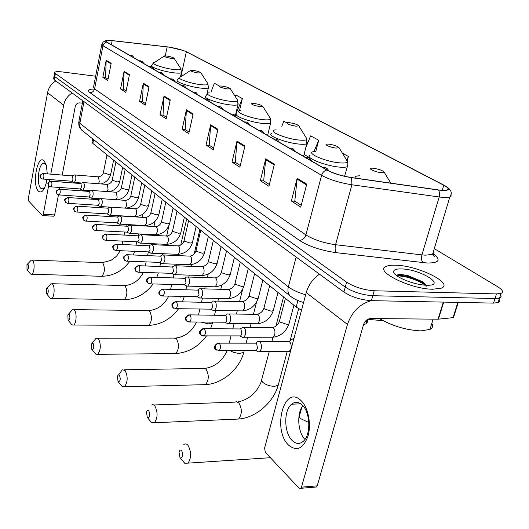 <?xml version="1.0" encoding="UTF-8"?>
<svg xmlns="http://www.w3.org/2000/svg" width="529" height="529" viewBox="0 0 529 529"><rect width="100%" height="100%" fill="white"/><g stroke="black" fill="none" stroke-linecap="round" stroke-linejoin="round"><path stroke-width="0.79" d="M301.517 310.258L296.187 307.065L92.846 143.419L92.106 141.679L92.668 138.843M383.168 320.733L367.748 319.304L367.701 321.797L365.942 323.808L367.133 319.675M424.979 283.835L424.456 283.584L424.979 283.835M424.37 283.544L416.204 280.317L424.37 283.544M54.117 75.872L53.614 78.623L54.236 79.839L343.876 292.034C351.699 297.053 360.864 299.93 371.365 300.651L493.511 303.11L498.106 302.528C500.044 301.669 500.077 300.274 498.206 298.33M54.699 72.691L54.189 75.462L54.818 76.659L345.252 287.108C353.094 292.101 362.272 294.964 372.786 295.718L494.999 298.521L499.594 297.959C501.545 297.106 501.552 295.711 499.614 293.76M395.785 265.214C391.447 265.042 388.24 265.446 386.163 266.424C373.778 270.874 410.074 289.118 432.702 289.237L441.351 288.16C454.259 283.392 417.804 265.518 395.785 265.214C391.447 265.042 388.24 265.446 386.163 266.424C373.778 270.874 410.074 289.118 432.702 289.237L441.351 288.16C454.259 283.392 417.804 265.518 395.785 265.214M169.108 47.127C176.435 48.337 182.181 49.891 186.34 51.789L443.758 185.223C448.076 187.531 449.161 189.124 447.025 190.01C445.398 190.513 442.555 190.486 438.481 189.924L351.382 177.519C341.615 175.926 333.541 173.426 327.16 170.034L106.944 42.115L106.038 40.839C106.699 40.349 108.743 40.29 112.161 40.667L169.108 47.127M168.969 47.055L111.983 40.581C106.124 40.012 104.339 40.508 106.627 42.069L326.75 169.994C333.296 173.479 341.575 176.038 351.593 177.671L438.72 190.076C449.564 191.167 451.363 189.554 444.122 185.249L186.631 51.835L183.338 50.486L168.969 47.055M54.189 75.462L54.818 76.659L345.252 287.108C353.094 292.101 362.272 294.964 372.786 295.718L494.999 298.521L499.594 297.959L498.106 302.528M95.643 76.216L62.601 71.984C58.177 71.448 55.571 71.554 54.771 72.288L55.4 73.478L346.627 282.175C354.496 287.128 363.688 289.991 374.208 290.765L496.486 293.919L501.082 293.383C503.767 292.054 502.643 289.846 497.703 286.751L434.269 248.65M244.947 145.997L239.862 167.204L232.019 162.059L236.999 141.084L244.947 145.997M274.419 164.202L268.917 186.274L260.347 180.647L265.723 158.832L274.419 164.202M306.727 184.165L300.75 207.163L291.347 200.994L297.179 178.266L306.727 184.165M170.265 99.849L166.166 118.846L160.023 114.819L164.05 96.013L170.265 99.849M149.092 86.769L145.25 105.126L139.557 101.389L143.333 83.212L149.092 86.769M129.446 74.629L125.836 92.39L120.546 88.918L124.09 71.322L129.446 74.629M111.169 63.335L107.771 80.534L102.838 77.294L106.177 60.253L111.169 63.335M217.955 129.321L213.24 149.74L206.039 145.012L210.661 124.811L217.955 129.321M193.151 113.993L188.754 133.672L182.115 129.314L186.426 109.834L193.151 113.993M347.183 160.968L348.399 156.458L342.395 153.185M239.478 110.687L242.342 98.546L235.908 95.028L235.293 96.582M219.495 86.068L214.384 83.278L211.084 91.702M315.839 151.301L318.709 140.251L310.662 135.854L305.848 147.446M286.731 122.788L283.855 121.214L281.778 126.305M182.115 129.314L185.368 129.665M189.104 132.105L185.19 129.545L186.426 109.834M206.039 145.012L209.385 145.343M213.617 148.107L209.193 145.224L210.661 124.811M102.838 77.294L105.76 77.67M108.042 79.158L105.588 77.558L106.177 60.253M120.546 88.918L123.548 89.289M126.127 90.975L123.376 89.176L124.09 71.322M139.557 101.389L142.638 101.753M145.561 103.664L142.466 101.641L143.333 83.212M160.023 114.819L163.19 115.177M166.49 117.332L163.011 115.058L164.05 96.013M291.347 200.994L294.997 201.258M301.226 205.331L294.798 201.126L297.179 178.266M260.347 180.647L263.892 180.944M269.354 184.515L263.693 180.819L265.723 158.832M232.019 162.059L235.465 162.377M240.265 165.517L235.273 162.251L236.999 141.084M242.342 98.546L235.564 114.853M235.789 114.985L236.503 115.223M309.439 157.536L304.056 154.428M318.709 140.251L313.955 151.664M348.399 156.458L346.76 160.32M46.883 179.344L46.135 183.285C43.98 190.804 41.421 193.435 38.465 191.174C31.72 185.196 37.4 153.853 44.066 160.77L46.347 165.293L47.286 173.856M46.512 165.954L45.243 163.977L43.219 163.448C38.359 164.499 36.375 184.568 40.759 188.278L42.915 188.873L45.031 186.81M55.796 80.983C51.359 83.714 48.615 87.629 47.564 92.727L28.341 198.501L28.632 201L42.267 215.475L42.631 215.581L43.285 214.285L54.632 214.953L58.455 194.857M72.209 93.005C67.626 95.848 64.783 99.902 63.665 105.172L50.784 174.127M49.772 179.562L49.382 181.639M48.608 185.778L43.285 214.285M59.526 189.23L59.856 187.491M60.901 181.969L61.199 180.429M62.224 175.026L75.257 106.468C75.951 104.061 77.485 102.871 79.853 102.891L82.365 103.181M54.632 214.953L53.713 216.222M27.012 269.757L27.118 269.869C28.599 269.228 28.897 267.363 28.024 264.288L26.959 264.659L27.012 269.757M27.541 264.07L31.323 260.083L32.752 260.519C35.026 262.834 34.259 273.334 31.753 274.234L30.543 274.042L30.054 273.44M171.244 58.421L174.067 58.236C173.016 57.416 170.629 56.689 166.886 56.048L164.466 55.909C163.699 56.57 165.961 57.403 171.244 58.421M46.605 293.833L46.731 293.959C48.337 293.337 48.661 291.4 47.696 288.146L46.466 288.609L46.605 293.833M47.16 287.888L50.949 283.696L52.629 284.179C55.062 286.678 54.355 297.384 51.69 298.462L50.281 298.277L49.693 297.562M198.005 72.969L200.841 72.731C199.717 71.825 197.178 71.038 193.23 70.37L190.883 70.245C189.951 70.972 192.325 71.878 198.005 72.969M68.102 320.237L68.254 320.395C70.007 319.8 70.35 317.777 69.286 314.325L67.857 314.914L68.102 320.237M68.691 314.021L72.46 309.61L74.437 310.139C77.042 312.844 76.421 323.741 73.591 325.031L71.931 324.859L71.23 324.006M227.417 88.965L230.26 88.667C229.05 87.655 226.346 86.802 222.154 86.101L219.925 85.989C218.781 86.789 221.281 87.781 227.417 88.965M91.788 349.338L91.98 349.53C93.897 348.975 94.261 346.852 93.078 343.176L91.418 343.936L91.788 349.338M92.416 342.825L96.119 338.17L98.473 338.758C101.132 344.624 100.894 349.808 97.759 354.298L95.795 354.152L94.949 353.127M259.891 106.62L262.734 106.256C261.419 105.119 258.536 104.187 254.072 103.459L251.996 103.353C250.594 104.239 253.226 105.331 259.891 106.62M118.027 381.574L118.258 381.806C120.361 381.283 120.757 379.068 119.435 375.14L118.384 374.803L117.498 376.112L118.027 381.574M118.714 374.724L122.272 369.811L125.095 370.452C128.005 376.522 127.833 381.938 124.573 386.699L122.232 386.6L121.194 385.343M295.929 126.219L298.766 125.783C297.338 124.494 294.236 123.469 289.456 122.702L287.591 122.609C285.865 123.588 288.642 124.791 295.929 126.219M147.247 417.467L147.538 417.751C149.859 417.282 150.276 414.941 148.794 410.742C147.856 409.83 147.102 410.253 146.526 411.998L147.247 417.467M151.334 405.062L153.053 404.612L154.746 405.75C157.933 412.031 157.847 417.698 154.488 422.757L151.691 422.744L150.395 421.19M336.16 148.1L338.977 147.584C337.416 146.116 334.063 144.972 328.912 144.159L327.339 144.08C322.855 144.08 330.493 147.584 336.16 148.1M179.986 457.684L180.363 458.048C182.922 457.618 183.365 455.152 181.698 450.642C180.528 449.544 179.642 450.086 179.047 452.269L179.986 457.684M183.821 444.578C185.196 443.494 186.578 443.732 187.974 445.306C191.458 451.792 191.498 457.737 188.079 463.126L184.72 463.252L183.08 461.301M381.356 172.679L384.133 172.084C382.427 170.384 378.784 169.101 373.19 168.235L371.993 168.176C366.637 168.05 375.187 172.189 381.356 172.679M363.449 324.951L365.942 323.808M73.676 182.293L74.377 182.465L75.733 179.926C76.103 176.739 75.66 175.073 74.404 174.927M74.053 182.498L71.792 181.268L72.995 179.404L72.533 175.906L43.266 173.545M82.074 190.023L82.828 190.209L84.204 187.65C84.58 184.376 84.118 182.67 82.802 182.538M82.478 190.242L80.183 188.998L81.426 187.121L80.937 183.55L51.26 181.249M90.783 198.038L91.583 198.23L92.985 195.651C93.375 192.292 92.879 190.552 91.51 190.433M91.213 198.269L88.885 197.013L90.161 195.115L89.652 191.465L59.546 189.243M99.809 206.343L100.675 206.548L102.097 203.956C102.494 200.498 101.971 198.719 100.53 198.613M100.279 206.594L97.911 205.325L99.221 203.407L98.692 199.684L68.148 197.535M109.179 214.966L110.105 215.177L111.553 212.572C111.963 209.015 111.407 207.196 109.893 207.11M109.682 215.237L107.281 213.947L108.624 212.017L108.075 208.208L77.082 206.151M118.906 223.919L119.904 224.144L121.372 221.519C121.789 217.862 121.207 216.004 119.62 215.938M119.455 224.21L117.008 222.914L118.39 220.963L117.815 217.069L86.366 215.098M129.016 233.229L130.094 233.461L131.582 230.823C132.012 227.053 131.39 225.149 129.717 225.103M129.612 233.54L127.125 232.224L128.547 230.26L127.939 226.273L96.027 224.408M139.537 242.904L140.694 243.148L142.202 240.497C142.638 236.615 141.977 234.664 140.218 234.645M140.178 243.241L137.652 241.912L139.107 239.928L138.472 235.848L106.078 234.102M150.481 252.974L151.73 253.232L153.251 250.574C153.701 246.56 153 244.563 151.149 244.577M151.175 253.338L148.609 251.996L150.104 249.992L149.442 245.813L116.545 244.193M161.881 263.468L163.236 263.74L164.77 261.068C165.233 256.922 164.486 254.879 162.529 254.925M162.641 263.865L160.023 262.503L161.557 260.48L160.869 256.195L127.463 254.72M173.763 274.406L175.238 274.69L176.785 272.018C177.255 267.727 176.455 265.624 174.391 265.717M174.596 274.835L171.932 273.46L173.505 271.423L172.778 267.026L138.856 265.703M186.168 285.819L187.762 286.116L189.322 283.438C189.799 278.995 188.946 276.839 186.763 276.978M187.074 286.282L184.363 284.893L185.977 282.836L185.216 278.327L150.758 277.17M199.122 297.741L200.855 298.052L202.415 295.374C202.911 290.765 201.992 288.556 199.678 288.748M200.114 298.244L197.35 296.842L199.01 294.765L198.203 290.137L163.197 289.165M212.658 310.199L213.756 310.748L214.556 310.523L216.116 307.858C216.612 303.071 215.634 300.803 213.174 301.054M213.756 310.748L210.932 309.333L211.507 309.174L212.632 307.243L211.785 302.482L176.217 301.715M226.829 323.239L228.039 323.841L228.898 323.576L230.452 320.924C230.961 315.945 229.91 313.611 227.298 313.935M228.039 323.841L225.156 322.412L225.777 322.221L226.895 320.296L226.009 315.41L189.858 314.867M241.674 336.9L243.009 337.555L243.942 337.251L245.482 334.619C245.992 329.428 244.861 327.034 242.084 327.438M243.009 337.555L240.067 336.113L240.735 335.895L241.846 333.984L240.907 328.952L204.168 328.661M257.246 351.23L258.727 351.944L259.726 351.593L261.247 348.988C261.762 343.566 260.539 341.106 257.583 341.608M258.727 351.944L255.712 350.482L256.426 350.231L257.53 348.34L256.539 343.156L219.191 343.142M288.583 445.12C271.985 429.647 284.185 383.935 300.862 400.453C308.043 406.986 311.535 423.855 308.057 435.969C303.315 448.698 296.822 451.753 288.583 445.12M302.046 404.883C298.455 401.736 294.97 401.504 291.585 404.196C283.57 410.279 283.921 432.92 292.206 440.571C295.962 444.122 299.659 444.36 303.302 441.292C311.197 434.818 310.364 411.899 302.046 404.883M304.935 439.42C297.734 432.233 296.597 413.38 302.819 405.67M319.509 274.181C312.89 278.809 308.467 284.952 306.245 292.603L264.579 448.142L265.373 452.401L299.037 488.148L300.875 488.3L301.49 487.149L317.221 485.847L363.562 324.548C364.944 320.872 367.298 318.861 370.617 318.524L438.038 319.192L443.322 302.099M371.332 300.651C359.773 303.937 351.811 311.872 347.46 324.449L301.49 487.149M317.221 485.847L316.6 486.984L315.059 487.11M453.697 316.964L453.055 317.658L438.038 319.192M379.505 318.61C392.485 326.082 406.312 330.175 420.972 330.889L429.971 329.402C432.689 328 433.311 325.983 431.829 323.345M406.351 280.687L412.931 282.889M401.485 268.924C395.48 268.785 392.928 270.008 393.827 272.6C395.421 277.302 414.128 284.767 425.693 285.197L426.553 285.237C447.474 286.077 420.78 269.208 401.485 268.924M426.215 286.275C426.156 284.919 424.88 283.379 422.38 281.659L408.302 275.748L402.933 274.73C399.421 274.359 397.266 274.611 396.452 275.49M396.915 275.834C402.748 275.206 417.95 279.748 425.091 285.157M397.411 274.901L407.581 276.35C414.114 278.128 419.761 280.562 424.529 283.65L422.393 281.673M93.6 139.583L92.846 143.419M297.926 300.538L296.187 307.065M54.236 79.839L55.4 73.478M493.511 303.11L496.486 293.919M371.365 300.651L374.208 290.765M343.876 292.034L346.627 282.175M82.828 100.781L78.914 121.187L79.853 123.303L84.012 101.654M83.159 131.278L81.373 129.744L80.315 128.005L79.714 125.466L79.853 123.303L288.345 286.863L296.161 257.074M292.074 297.43L290.018 295.87C288.027 293.542 287.465 290.54 288.345 286.863C292.418 289.958 298.191 292.59 305.669 294.759M186.34 51.789L180.911 76.745M433.363 253.887C441.279 259.931 439.282 262.979 427.386 263.025L336.477 252.71C321.275 250.541 308.903 246.421 299.361 240.345L89.837 92.595C86.928 90.294 88.502 89.103 94.559 89.031M438.72 190.076L439.639 193.145L439.348 196.451L421.924 254.892L425.349 255.176L432.543 254.396C434.117 253.649 434.448 252.551 433.535 251.103M326.75 169.994C324.211 170.741 322.492 172.527 321.599 175.344L102.976 45.752L104.273 43.305L106.627 42.069M351.593 177.671L351.911 184.773C339.651 182.796 329.547 179.655 321.599 175.344L305.914 234.902C313.585 239.697 323.464 242.963 335.565 244.709L421.924 254.892C421.084 258.39 421.474 260.982 423.094 262.675M101.76 44.694L93.547 86.994L94.585 88.905L102.976 45.752L101.866 44.138L103.241 42.003L105.721 40.74M450.92 194.732L451.138 196.094L449.829 197.039C447.799 197.687 444.254 197.674 439.202 196.986L351.911 184.773L335.565 244.709C334.764 248.326 335.069 250.991 336.477 252.71M89.837 92.595C92.277 92.628 93.858 91.398 94.585 88.905L305.914 234.902C304.704 238.348 302.515 240.166 299.361 240.345M443.758 185.223L442.237 190.321M167.171 46.876L165.26 55.889M112.161 40.667L111.374 44.687M192.999 114.654L186.327 110.521M170.126 100.49L163.964 96.675M148.966 87.391L143.253 83.853M129.327 75.23L124.017 71.944M111.057 63.916L106.111 60.855M217.796 130.008L210.555 125.518M244.775 146.712L236.88 141.818M274.234 164.949L265.591 159.599M306.522 184.938L297.04 179.067M63.665 105.172L47.564 92.727M100.748 276.27L101.852 276.303C104.854 272.58 105.185 268.163 102.851 263.045L101.257 262.615L32.289 260.116M164.03 56.193L154.58 62.396C148.781 62.938 162.119 68.029 173.214 69.444C178.769 70.132 181.341 69.921 180.925 68.796L174.067 58.236M153.304 63.103L151.631 65.424C149.323 66.826 162.753 71.422 173.115 72.731C177.684 73.319 180.442 73.293 181.401 72.665L181.553 72.083M122.92 299.751L124.242 299.771C127.383 295.87 127.694 291.281 125.168 285.991L123.297 285.521L52.113 283.729M190.361 70.588L180.634 76.923C173.968 77.459 188.384 83.165 200.193 84.58C205.794 85.248 208.373 84.977 207.943 83.774L207.89 83.694M179.08 77.763L177.36 80.097C174.656 81.625 189.151 86.723 200.088 88.026C204.578 88.581 207.335 88.535 208.36 87.887L208.565 87.179M147.168 325.421L148.748 325.428C152.041 321.328 152.312 316.547 149.568 311.085L147.373 310.569L73.855 309.63M184.026 296.419L180.495 297.08L175.37 296.247M209.292 92.866C201.569 93.355 217.234 99.809 229.851 101.231C235.478 101.859 238.07 101.528 237.62 100.239L237.534 100.1M207.394 93.851L205.622 96.185C202.422 97.858 218.173 103.558 229.751 104.848C234.122 105.357 236.86 105.284 237.964 104.63L238.229 103.77M173.79 353.61L175.707 353.59C179.126 349.266 179.351 344.286 176.369 338.646L173.763 338.084L97.819 338.17M212.916 322.128L212.638 322.875L208.776 323.913L200.742 322.042M240.966 110.429C231.953 110.845 249.073 118.212 262.615 119.62C268.243 120.202 270.835 119.812 270.385 118.436L270.246 118.212M236.807 113.907C232.998 115.739 250.21 122.173 262.516 123.436C266.728 123.892 269.426 123.793 270.617 123.138L270.96 122.08M203.149 384.702L205.483 384.643C209.028 380.067 209.18 374.869 205.94 369.05L202.825 368.449L124.355 369.778M244.074 351.183L243.757 352.446L239.24 353.504L233.633 352.413L229.639 350.436M276.151 129.876C265.565 130.154 284.39 138.664 299.004 140.046C304.598 140.575 307.177 140.106 306.741 138.644L306.529 138.294M271.41 133.513C266.821 135.51 285.779 142.863 298.898 144.067C302.905 144.47 305.544 144.351 306.807 143.709L307.276 142.4M235.703 419.173L238.566 419.047C242.203 414.187 242.256 408.765 238.724 402.767L236.311 401.663L234.982 402.133L153.899 404.976M278.638 383.677L278.214 385.257L274.558 386.335C269.803 386.196 265.869 384.867 262.774 382.335L261.802 381.065L261.624 379.901L269.281 351.514M315.476 151.532C302.945 151.585 323.801 161.53 339.638 162.853C345.159 163.316 347.718 162.78 347.315 161.233L346.998 160.704M310.007 155.328C304.433 157.49 325.487 165.994 339.539 167.118C343.275 167.455 345.814 167.316 347.156 166.701L347.791 165.081M308.843 422.526L300.551 418.598C299.004 417.037 298.74 415.748 299.771 414.723L301.874 407.105M359.694 175.807C356.083 175.873 354.609 176.626 355.276 178.068M42.532 179.027L40.713 178.048L40.257 176.078L41.136 174.471L42.909 173.512C38.432 175.84 40.151 175.602 40.713 178.048L41.348 178.604M134.194 57.945L132.7 55.962L131.013 55.241L129.651 55.3M106.984 154.799L103.453 172.315L103.598 172.824L108.538 174.378L110.812 173.829M98.493 183.722L99.273 181.718L98.5 176.865L74.913 174.967M72.023 181.242L42.875 179.047C44.046 177.486 44.218 175.681 43.378 173.631M50.506 186.823L48.661 185.838L48.205 183.841L49.098 182.201L51.379 181.341L50.877 181.222C46.354 183.583 48.086 183.398 48.661 185.838L49.309 186.4M143.868 63.566L142.347 61.549L140.641 60.815L139.259 60.881M115.924 161.993L112.287 179.761L112.439 180.31L117.478 181.897L119.766 181.315M107.142 191.551L108.068 189.382L107.261 184.423L83.357 182.578M80.434 188.972L50.877 186.843C52.073 185.256 52.245 183.424 51.379 181.341M58.772 194.91L56.901 193.912L56.444 191.882L57.357 190.222L59.671 189.336L59.136 189.21C54.573 191.61 56.305 191.472 56.901 193.912L57.562 194.487M153.906 69.392L152.359 67.335L150.626 66.601L149.224 66.674M125.181 169.445L121.439 187.478L121.597 188.059L126.742 189.686L129.036 189.071M116.056 199.671L117.173 197.324L116.334 192.258L92.099 190.473M89.15 196.98L59.175 194.93C60.405 193.316 60.57 191.445 59.671 189.336M67.355 203.308L65.451 202.296L64.994 200.233L65.927 198.54L68.281 197.634L67.705 197.509C63.05 200.035 64.869 199.81 65.451 202.296L66.125 202.878M164.321 75.442L162.74 73.352L160.995 72.605L159.573 72.685M134.783 177.169L130.928 195.472L131.099 196.1L136.343 197.767L138.644 197.112M125.208 208.089L126.616 205.556L125.743 200.379L101.171 198.659M98.196 205.285L67.785 203.328C69.041 201.675 69.206 199.777 68.281 197.634M76.269 212.023L74.331 210.998L73.875 208.909L75.085 206.958L77.221 206.25L76.606 206.118C71.898 208.697 73.736 208.525 74.331 210.998L75.019 211.587M175.132 81.724L173.532 79.595L171.76 78.841L170.312 78.927M144.748 185.19L140.774 203.764L140.945 204.439L146.308 206.145L148.616 205.457M134.201 216.626L134.928 216.672L136.416 214.093C136.819 211.574 136.515 209.808 135.503 208.803L110.587 207.156M107.579 213.908L76.731 212.043C78.021 210.357 78.18 208.426 77.221 206.25M85.526 221.082L83.562 220.044L83.106 217.922L84.336 215.931L86.505 215.21L85.85 215.072C81.175 217.558 82.914 217.637 83.562 220.044L84.263 220.639M186.38 88.257L184.74 86.082L182.948 85.321L181.48 85.414M155.09 193.515L150.99 212.374L151.175 213.088L156.65 214.847L158.965 214.113M144.291 225.506L145.078 225.552L146.586 222.96C147.002 220.395 146.685 218.589 145.634 217.551L120.367 215.977M117.332 222.861L86.029 221.096C87.351 219.376 87.51 217.412 86.505 215.21M95.154 230.499L93.157 229.447L92.707 227.291L93.964 225.268L96.172 224.521L95.465 224.382C90.671 227.034 92.535 227.034 93.157 229.447L93.878 230.055M198.071 95.048L196.404 92.833L194.586 92.066L193.098 92.158M165.835 202.164L161.603 221.307L161.795 222.081L167.395 223.879L169.716 223.106M154.772 234.731L155.625 234.777L157.153 232.171C157.582 229.56 157.252 227.715 156.161 226.637L130.531 225.149M127.469 232.165L95.703 230.518C97.052 228.759 97.204 226.762 96.172 224.521M105.178 240.305L103.148 239.24L102.699 237.052L103.982 234.988L106.223 234.215L105.463 234.069C100.993 236.562 102.289 236.351 103.148 239.24L103.882 239.862M210.244 102.117L208.545 99.855L206.707 99.082L205.192 99.188M177.01 211.15L172.639 230.598L172.838 231.431L178.564 233.276L180.799 232.866L180.892 232.456M165.67 244.319L166.595 244.365L168.143 241.746C168.586 239.088 168.235 237.204 167.104 236.079L141.104 234.691M138.023 241.846L105.774 240.318C107.149 238.519 107.301 236.489 106.223 234.215M115.62 250.515L113.556 249.437L113.107 247.215C113.669 245.383 114.866 244.418 116.704 244.319L115.884 244.167C111.381 246.686 112.67 246.574 113.556 249.437L114.297 250.065M222.927 109.483L221.195 107.182L219.33 106.395L217.796 106.508M188.635 220.507L184.118 240.259L184.33 241.151L190.189 243.056L192.417 242.632L192.516 242.183M177.003 254.297L178.008 254.337L179.576 251.711C180.032 249.007 179.668 247.069 178.491 245.906L152.114 244.623M149.006 251.923L116.261 250.528C117.676 248.69 117.822 246.62 116.704 244.319M126.51 261.167L124.408 260.07L123.958 257.815C124.533 255.95 125.757 254.958 127.621 254.846L126.735 254.687C122.199 257.279 123.502 257.22 124.408 260.07L125.161 260.711M236.152 117.167L234.38 114.813L232.489 114.019L230.935 114.138M200.742 230.254L196.074 250.316L196.292 251.275L202.29 253.232L204.505 252.802L204.624 252.313M188.807 264.679L189.898 264.718L191.478 262.093C191.954 259.336 191.571 257.352 190.347 256.142L163.58 254.971M160.452 262.417L127.205 261.167C128.646 259.289 128.785 257.18 127.621 254.846M137.864 272.276L138.624 272.276L135.728 271.165L135.279 268.871C135.88 266.973 137.123 265.961 139.021 265.836L138.062 265.67C133.513 268.289 134.789 268.329 135.728 271.165L136.502 271.813M249.953 125.188L248.141 122.781L246.23 121.981L244.649 122.106M213.366 240.411L208.532 260.79L208.757 261.829L214.906 263.839L217.102 263.402L217.234 262.867M201.099 275.503L202.296 275.543L203.89 272.904C204.379 270.094 203.982 268.064 202.7 266.808L175.535 265.756M172.388 273.354L138.624 272.276C140.092 270.345 140.225 268.196 139.021 265.836M149.727 283.881L150.56 283.868L147.551 282.751L147.108 280.423C147.723 278.485 148.999 277.447 150.924 277.308L149.886 277.15C146.335 278.942 145.561 280.813 147.551 282.751L148.338 283.412M264.374 133.559L262.523 131.099L260.585 130.293L258.979 130.432M226.524 251.004L221.519 271.708L221.763 272.832L228.059 274.908L230.241 274.458L230.386 273.87M213.921 286.791L215.237 286.824L216.83 284.185C217.34 281.322 216.923 279.239 215.587 277.93L188.013 277.017M184.852 284.774L150.56 283.868C152.054 281.891 152.18 279.702 150.924 277.308M162.132 296.009L163.038 295.995L159.917 294.871L159.474 292.497C160.115 290.52 161.411 289.462 163.368 289.31L162.244 289.145C158.66 291.049 157.887 292.96 159.917 294.871L160.717 295.539M279.451 142.321L277.553 139.801L275.596 138.988L273.962 139.134M240.272 262.06L235.088 283.108L235.339 284.318L241.793 286.46L243.955 286.004L244.114 285.356M227.311 298.574L228.746 298.601L230.346 295.969C230.869 293.046 230.432 290.904 229.037 289.542L201.053 288.781M197.879 296.703L163.038 295.995C164.559 293.965 164.671 291.737 163.368 289.31M175.112 308.705L176.104 308.678L172.851 307.547L172.414 305.14C173.076 303.124 174.398 302.033 176.395 301.861L175.172 301.702C170.47 304.618 171.865 304.77 172.851 307.547L173.671 308.228M295.235 151.486L293.291 148.907L291.307 148.087L289.647 148.246M254.634 273.625L249.258 295.01L249.516 296.319L256.148 298.528L258.278 298.072L258.463 297.358M241.297 310.88L242.871 310.9L244.471 308.275C245.013 305.299 244.557 303.097 243.095 301.675L214.688 301.08M211.507 309.174L176.104 308.678C177.651 306.595 177.751 304.32 176.395 301.861M188.708 322.002L189.792 321.963L186.406 320.832L185.977 318.379C186.658 316.322 188.013 315.205 190.037 315.019L188.708 314.854C185.084 316.964 184.317 318.954 186.406 320.832L187.24 321.52M311.773 161.094L309.776 158.449L307.766 157.629L306.086 157.794M269.664 285.72L264.083 307.455L264.355 308.876L271.159 311.158L273.262 310.702L273.467 309.915M255.924 323.755L257.649 323.768L259.243 321.156C259.812 318.114 259.329 315.853 257.795 314.365L228.958 313.955M225.777 322.221L189.792 321.963C191.366 319.82 191.445 317.506 190.037 315.019M202.971 335.955L204.161 335.889L200.617 334.764L200.2 332.272C200.908 330.169 202.29 329.018 204.353 328.813L202.898 328.654C199.254 330.883 198.501 332.92 200.617 334.764L201.463 335.459M329.078 171.046L327.074 168.46L325.037 167.633L323.331 167.812M285.396 298.382L279.603 320.481L279.887 322.022L286.883 324.376L288.94 323.92L289.171 323.054M271.238 337.231L273.136 337.231L274.716 334.639C275.305 331.538 274.796 329.21 273.195 327.656L243.909 327.451M240.735 335.895L204.161 335.889C205.755 333.693 205.814 331.333 204.353 328.813M217.941 350.595L219.251 350.515L215.548 349.391L215.131 346.852C215.865 344.71 217.28 343.526 219.376 343.301L217.789 343.149C214.146 345.503 213.399 347.586 215.548 349.391L216.401 350.092M154.488 422.757L238.566 419.047C255.732 417.831 273.295 402.748 278.214 385.257L287.267 351.362L289.376 351.342L290.937 348.776C291.545 345.609 291.016 343.209 289.33 341.582L259.6 341.602M256.426 350.231L219.251 350.515C220.857 348.254 220.904 345.847 219.376 343.301M347.46 324.449L306.245 292.603M443.705 302.112L438.435 319.179M453.055 317.658L457.83 302.396M423.57 282.532L423.101 282.327M420.277 281.157C412.428 278.175 404.95 276.389 397.834 275.801M303.6 302.476C298.091 300.981 293.562 298.779 290.018 295.87L81.711 130.121C80.362 128.044 78.761 128.831 78.755 121.921M432.656 254.019C434.752 256.459 434.957 256.962 433.277 255.52L432.543 254.396L449.829 197.039C452.52 193.363 451.429 189.911 446.549 186.684M501.082 293.383L499.594 297.959M106.038 40.839L105.952 41.275M43.219 163.448L44.681 163.567M53.971 216.235L42.631 215.581M102.342 262.655L110.971 260.367L115.474 257.12C116.664 255.871 116.545 256.572 120.228 250.693M27.118 269.869L30.543 274.042M129.817 261.266C122.642 270.941 113.325 275.953 101.852 276.303L31.753 274.234M142.678 214.291L142.037 217.28M140.311 225.281L140.225 225.691M138.459 233.891L138.082 235.636M136.76 241.786L136.052 245.086M180.468 76.95L181.401 72.665L180.925 68.796M151.354 66.78L151.512 66.006M134.624 251.308L133.315 254.958M129.955 207.289L129.731 208.38M126.325 224.501L125.995 226.062M124.738 232.026L124.103 235.008M122.814 241.125L122.113 244.451M124.593 285.554C132.819 284.9 139.087 280.522 143.392 272.428M46.731 293.959L50.281 298.277M153.112 283.941C145.667 293.972 136.046 299.249 124.242 299.771L51.69 298.462M169.009 225.427L166.668 235.894M164.797 244.279L164.592 245.198M162.694 253.695L162.403 254.998M160.651 262.834L159.844 266.444M200.841 72.731L207.943 83.774L208.36 87.887L206.925 94.248M176.798 82.689L177.202 80.818M158.356 272.904L156.789 277.355M155.063 221.301L153.932 226.452M152.147 234.598L152.008 235.246M150.176 243.591L149.8 245.324M148.358 251.89L147.558 255.54M146.169 261.881L145.283 265.928M148.92 310.589C157.695 309.677 164.301 304.843 168.725 296.108M68.254 320.395L71.931 324.859M178.577 308.711C170.841 319.132 160.895 324.707 148.748 325.428L73.591 325.031M199.876 229.553L194.216 253.907M191.736 264.573L191.326 266.325M189.276 275.133L188.833 277.044M186.704 286.196L185.891 289.707M230.26 88.667L237.62 100.239L237.964 104.63L235.352 115.732M204.981 99.016L205.417 97.078M184.317 296.425L182.445 301.828M186.684 218.94L180.733 245.026M178.617 254.323L178.326 255.58M176.355 264.222L176.005 265.776M173.988 274.597L173.254 277.844M171.746 284.43L170.629 289.343M175.635 338.077C185.038 336.821 192.007 331.465 196.55 322.009M91.98 349.53L95.795 354.152M206.522 335.889C198.474 346.726 188.205 352.631 175.707 353.59L97.759 354.298M221.83 285.005L220.798 289.264M218.576 298.402L217.915 301.14M215.634 310.543L214.516 315.139M212.823 322.128L210.602 328.688M262.734 106.256L270.385 118.436L270.617 123.138L267.601 135.437M208.201 274.101L207.368 277.606M205.232 286.566L204.69 288.867M202.495 298.085L201.523 302.165M199.896 309.009L198.481 314.96M205.093 368.396C215.224 366.703 222.61 360.725 227.245 350.456M118.258 381.806L122.232 386.6M244.292 350.324L243.757 352.446C239.253 369.401 222.233 383.836 205.483 384.643L124.573 386.699M256.545 302.119L253.464 314.239M251.05 323.722L250.098 327.477M247.618 337.251L246.144 343.043M298.766 125.783L306.741 138.644L306.807 143.709L303.567 156.326M242.613 289.363L239.577 301.537M237.263 310.827L236.463 314.041M234.083 323.616L232.8 328.767M231.021 335.889L229.229 343.103M237.739 402C249.278 399.521 257.253 392.412 261.657 380.675M147.538 417.751L151.691 422.744M298.64 308.744L289.991 341.139M338.977 147.584L347.315 161.233L347.857 162.826L347.751 165.24L344.584 176.236M283.564 296.901L275.926 326.102M272.99 337.317L271.88 341.562M298.792 417.97L299.242 416.667M180.363 458.048L184.72 463.252M270.372 457.711L188.079 463.126M384.133 172.084L390.779 183.127M131.443 55.327L129.46 55.188M103.413 172.54C103.082 174.768 101.423 176.197 98.42 176.818M113.603 160.128L110.766 174.054C109.417 179.139 106.203 182.432 101.138 183.92M72.281 175.773L74.08 175.132M81.744 183.021L74.377 182.465M141.064 60.901L139.054 60.769M112.241 180.005C111.85 182.307 110.164 183.761 107.175 184.376M122.642 167.395L119.713 181.559C118.225 186.968 114.773 190.347 109.344 191.71M80.672 183.404L82.458 182.763M90.849 190.784L82.828 190.209M151.049 66.687L149.013 66.548M121.386 187.742C120.519 190.414 118.807 191.901 116.248 192.206M132.005 174.934L128.977 189.336C127.31 195.155 123.535 198.639 117.656 199.777M89.375 191.319L91.14 190.671M100.212 198.811L91.583 198.23M161.411 72.685L159.348 72.552M130.875 195.763C129.982 198.468 128.243 199.988 125.651 200.326M141.706 182.743L138.585 197.403C136.588 203.929 132.27 207.5 125.638 208.122M98.407 199.526L100.14 198.884M109.847 207.137L100.675 206.548M172.176 78.92L170.08 78.788M140.707 204.082C139.801 206.826 138.029 208.38 135.411 208.743M151.777 190.85L148.55 205.774C146.394 212.592 141.858 216.229 134.928 216.672L110.105 215.177M107.771 208.042L109.483 207.401M183.358 85.4L181.235 85.268M150.917 212.718C149.991 215.495 148.193 217.088 145.535 217.485M162.231 199.261L158.892 214.457C156.69 221.367 152.081 225.063 145.078 225.552L119.904 224.144M117.504 216.89L119.177 216.255M194.989 92.139L192.84 92.006M161.524 221.684C160.571 224.501 158.753 226.128 156.055 226.571M173.095 208.003L169.63 223.483C167.376 230.472 162.707 234.241 155.625 234.777L130.094 233.461M127.615 226.088L129.248 225.453M207.103 99.154L204.921 99.022M172.553 231.008C171.575 233.864 169.723 235.531 166.992 236.013M184.383 217.088L180.799 232.866C178.485 239.948 173.75 243.776 166.595 244.365L140.694 243.148M138.142 235.65L139.722 235.028M219.72 106.468L217.505 106.336M184.019 240.708C183.021 243.604 181.143 245.311 178.372 245.833M196.133 226.544L192.417 242.632C190.043 249.794 185.243 253.695 178.008 254.337L151.73 253.232M149.092 245.608L150.613 245M232.879 114.085L230.631 113.96M195.961 250.812C194.943 253.735 193.032 255.487 190.222 256.062M208.366 236.39L204.505 252.802C202.071 260.05 197.205 264.024 189.898 264.718L163.236 263.74M160.505 255.983L161.96 255.388M246.613 122.047L244.325 121.915M208.406 261.333C207.877 263.673 205.933 265.465 202.567 266.722M221.122 246.653L217.102 263.402C214.609 270.736 209.676 274.782 202.296 275.543L175.238 274.69M172.401 266.801L173.783 266.232M260.962 130.359L258.635 130.227M221.387 272.303C220.309 275.318 218.325 277.156 215.442 277.837M234.42 257.358L230.241 274.458C227.682 281.878 222.683 285.997 215.237 286.824L187.762 286.116M184.826 278.089L186.115 277.546M275.966 139.048L273.599 138.922M234.929 283.762C233.659 286.11 233.692 287.948 228.878 289.436M248.306 268.534L243.955 286.004C241.33 293.502 236.258 297.701 228.746 298.601L200.855 298.052M197.8 289.885L198.997 289.376M291.671 148.146L289.257 148.014M249.086 295.724C248.319 298.515 246.263 300.459 242.923 301.563M262.82 280.211L258.278 298.072C255.586 305.656 250.448 309.928 242.871 310.9L214.556 310.523M211.375 302.224L212.453 301.755M308.129 157.682L305.669 157.549M263.885 308.242C263.006 311.138 260.916 313.135 257.61 314.246M278.003 292.431L273.262 310.702C270.491 318.359 265.287 322.716 257.649 323.768L228.898 323.576M225.579 315.132L226.524 314.715M325.401 167.68L322.888 167.554M279.385 321.348C278.32 324.396 276.191 326.453 272.984 327.517M293.899 305.226L288.94 323.92C286.096 331.663 280.833 336.1 273.136 337.231L243.942 337.251M240.47 328.668L241.264 328.304M294.111 337.905L289.099 341.43M256.089 342.858L256.724 342.567M259.726 351.593L290.553 351.196M291.585 404.196L300.783 403.852M316.6 486.984L300.875 488.3M453.518 317.545L458.259 302.403M429.971 329.402L433.119 319.146M394.389 273.513L393.827 272.6M408.302 275.741L407.581 276.35"/></g></svg>
